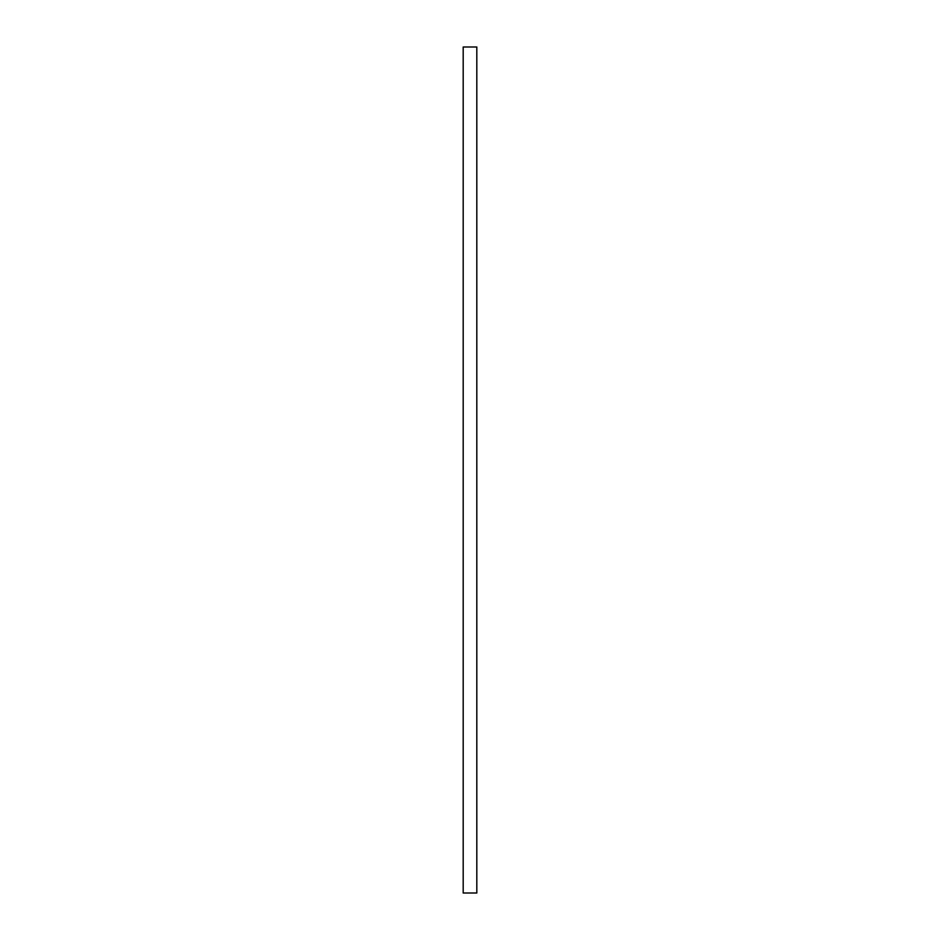 <?xml version="1.0" encoding="UTF-8"?>
<svg xmlns="http://www.w3.org/2000/svg" width="940" height="940" viewBox="0 0 940 940"><rect width="100%" height="100%" fill="white"/><g stroke="black" fill="none" stroke-linecap="round" stroke-linejoin="round"><path stroke-width="1.41" d="M476.815 893L463.185 893L463.185 47L476.815 47L476.815 893"/></g></svg>
